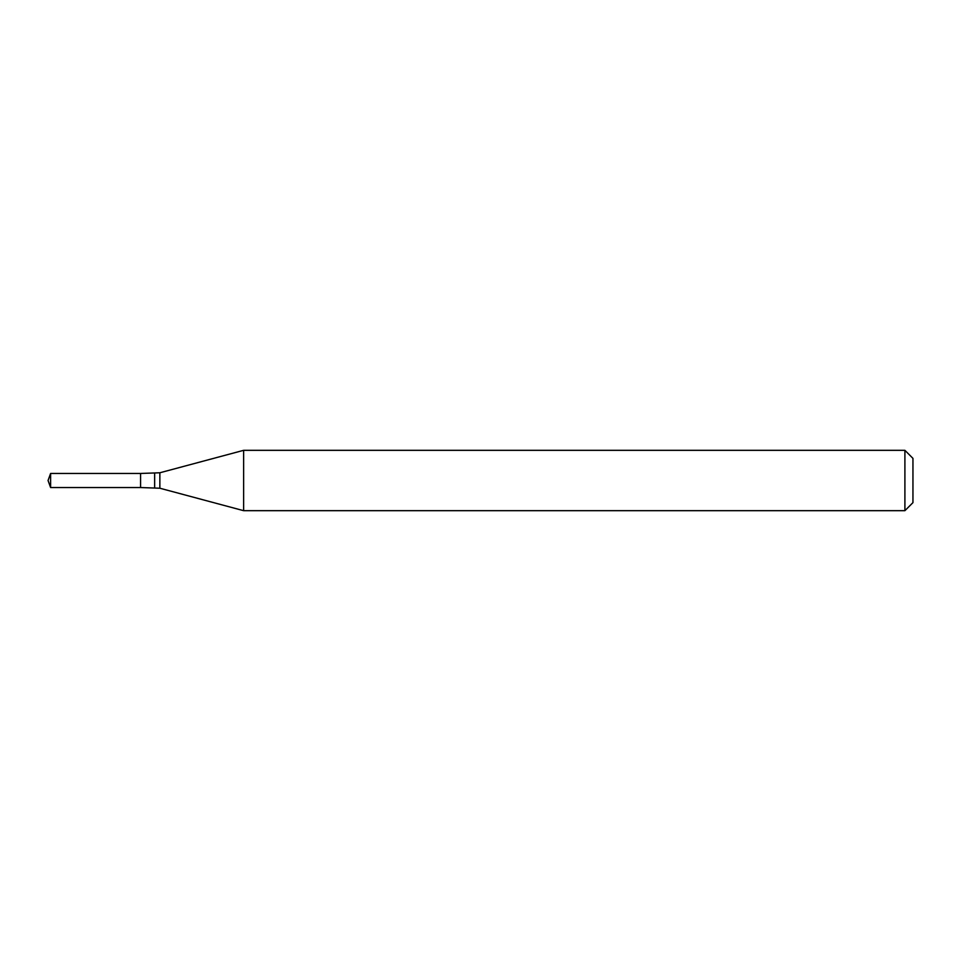 <?xml version="1.0" encoding="UTF-8"?>
<svg xmlns="http://www.w3.org/2000/svg" width="961" height="961" viewBox="0 0 961 961"><rect width="100%" height="100%" fill="white"/><g stroke="black" fill="none" stroke-linecap="round" stroke-linejoin="round"><path stroke-width="1.44" d="M243.626 450.325L243.626 510.675L904.902 510.675L904.902 450.325L243.626 450.325L159.862 472.776L159.862 488.224L243.626 510.675M904.902 450.325L912.95 458.373L912.95 502.627L904.902 510.675M159.862 488.224L140.57 487.539L140.57 473.461L50.609 473.461L50.609 487.539L48.05 480.5L50.609 473.461M50.609 487.539L140.57 487.539L140.57 473.461L159.862 472.776M154.649 487.539L154.649 473.461"/></g></svg>
